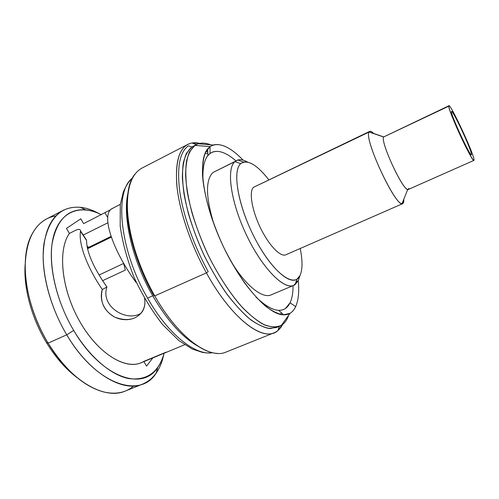 <?xml version="1.0" encoding="UTF-8"?>
<svg xmlns="http://www.w3.org/2000/svg" width="499" height="499" viewBox="0 0 499 499"><rect width="100%" height="100%" fill="white"/><g stroke="black" fill="none" stroke-linecap="round" stroke-linejoin="round"><path stroke-width="0.75" d="M214.027 224.481C205.738 197.398 205.363 180.083 212.905 172.548L234.935 161.62C226.134 168.631 230.657 202.014 246.487 235.073C262.218 268.194 283.981 290.119 293.749 285.366L298.209 280.787L296.1 281.673M293.749 285.366L271.219 294.84C262.455 299.063 245.271 285.509 230.582 260.634M237.936 159.992L243.456 162.106C250.236 160.921 258.657 166.785 268.724 179.696C256.754 164.464 247.417 159.112 240.711 163.653L234.935 161.62L212.905 172.548L237.936 159.992C240.68 159.3 243.892 159.986 247.566 162.063C243.238 159.618 239.576 159.1 236.588 160.503M298.209 280.787L299.999 275.548C302.612 269.703 302.687 260.684 300.223 248.496C302.687 260.684 302.612 269.703 299.999 275.548L298.209 280.787L295.015 284.673C286.033 291.541 263.996 270.901 247.529 237.231C230.956 203.629 225.904 168.756 234.935 161.62L240.711 163.653C231.761 170.826 238.51 208.12 256.13 240.749C273.633 273.477 294.416 288.279 299.999 275.548L297.03 279.116L295.015 284.673M102.588 280.706L125.33 270.09L123.627 263.447L99.033 275.03M87.568 248.727L111.308 237.137M111.071 236.451L87.406 248.015M87.444 248.171L89.714 247.679L87.444 248.171M243.456 162.106L240.711 163.653C232.478 170.452 237.424 203.031 252.862 234.374C268.206 265.786 288.659 285.316 297.03 279.116M288.597 304.608L288.285 305.75M55.807 215.955C45.44 217.52 37.356 223.883 31.543 235.041C19.049 258.401 25.355 306.205 48.104 343.131L46.469 342.595C31.393 317.832 23.291 287.087 25.187 263.965C23.291 287.087 31.393 317.832 46.469 342.595C55.632 357.565 65.905 369.297 77.295 377.787C65.905 369.297 55.632 357.565 46.469 342.595L48.104 343.131C65.213 370.127 83.626 386.376 103.349 391.871C115.593 394.765 125.692 392.8 133.651 385.983M87.107 246.481L88.373 247.311L87.107 246.481M142.901 383.968L125.361 391.023C105.046 400.242 70.877 381.479 48.104 343.131L66.741 334.817C89.583 373.651 123.241 392.944 142.901 383.968C153.698 379.146 160.653 369.347 163.759 354.571C162.237 361.787 159.717 367.95 156.199 373.065C140.656 398.969 96.27 385.222 66.741 334.817L73.696 330.425C54.41 298.115 46.775 257.702 54.142 234.106C61.489 210.372 81.187 204.49 101.384 214.701C96.033 212.013 90.812 210.41 85.722 209.879C67.802 208.513 56.562 219.953 51.996 244.192C48.715 268.069 57.073 302.5 73.696 330.425L66.741 334.817C49.045 305.213 40.3 268.618 44.012 243.369C49.114 217.77 61.215 205.756 80.314 207.322C86.489 208.002 92.802 210.123 99.251 213.684C86.04 206.38 74.083 205.239 63.373 210.266C50.393 217.252 43.65 232.902 43.145 257.197C43.357 280.9 52.17 310.372 66.741 334.817L48.104 343.131C33.57 318.992 25.012 289.751 25.15 266.117C26.035 241.865 33.177 226.141 46.575 218.936L63.373 210.266M73.696 330.425C101.403 377.943 143.07 391.559 157.796 367.301C160.566 363.341 162.674 358.65 164.134 353.236C158.757 372.279 147.005 380.737 128.879 378.604C111.296 375.323 89.627 357.165 73.696 330.425M184.649 344.747L141.061 362.779C124.775 370.015 97.38 352.961 79.36 320.801C61.24 288.734 57.628 249.868 69.411 233.42L66.486 228.392L80.813 218.793L83.607 223.646L110.672 209.699L83.607 223.646L80.813 218.793L66.486 228.392L69.411 233.42C57.229 250.33 61.595 291.098 80.932 323.52C100.143 356.061 128.33 371.244 143.812 361.401L166.08 352.188M143.924 361.594L146.544 366.104L152.837 357.908L146.544 366.104L143.924 361.594M112.269 208.382L111.42 208.994C101.684 215.15 111.389 248.377 135.697 281.891L136.408 282.602L135.697 281.891C111.389 248.377 101.684 215.15 111.42 208.994L120.34 204.291M107.878 222.791L83.221 235.048L107.878 222.791M87.082 246.338L88.81 247.286L87.082 246.338M105.04 212.867L107.753 217.695L105.04 212.867M69.411 233.42L74.432 230.894C78.649 228.742 80.67 228.904 80.501 231.38C78.437 243.487 86.645 266.572 102.301 289.501C98.047 302.943 108.015 317.445 122.267 319.429C136.14 321.462 146.918 311.781 144.573 298.471C145.359 303.292 144.679 307.565 142.546 311.295C136.383 319.678 127.208 321.662 115.026 317.239C103.861 310.983 99.619 301.739 102.301 289.501L106.917 287.006C100.174 306.586 126.902 322.722 141.36 313.016C126.902 322.722 100.174 306.586 106.917 287.006L102.301 289.501C86.645 266.572 78.437 243.487 80.501 231.38L86.558 240.462C86.664 252.17 93.45 267.682 106.917 287.006C93.45 267.682 86.664 252.17 86.558 240.462L80.545 230.881C80.364 228.904 78.331 228.904 74.432 230.894L69.411 233.42M85.441 238.447L86.558 240.462L85.441 238.447M132.547 177.993C114.071 190.986 119.386 249.943 147.592 298.109C168.138 334.467 195.745 355.943 212.53 352.693C195.745 355.943 168.138 334.467 147.592 298.109C119.386 249.943 114.071 190.986 132.547 177.993M127.956 193.281C122.33 216.678 132.297 260.472 152.725 295.82L147.592 298.109L152.725 295.82C167.346 320.714 182.422 337.505 197.96 346.175C182.422 337.505 167.346 320.714 152.725 295.82C132.297 260.472 122.33 216.678 127.956 193.281M135.16 173.895C119.772 190.949 127.364 248.87 154.74 295.907L154.01 295.876C133.401 260.172 123.035 216.017 128.181 191.816C123.035 216.017 133.401 260.172 154.01 295.876L154.74 295.907C174.369 330.7 200.168 352.993 217.339 353.386M274.126 332.783C277.725 331.292 280.563 328.504 282.659 324.412L277.893 330.538C264.813 343.237 232.322 320.289 206.411 272.866C229.995 315.979 259.661 339.8 274.126 332.783L226.19 352.02C209.624 359.829 178.205 337.636 154.74 295.907L206.411 272.866C190.319 243.755 179.01 209.561 176.758 184.561C175.218 159.156 180.301 145.296 192.021 142.988L199.775 143.388C195.315 142.296 191.348 142.627 187.867 144.373C178.218 149.638 174.7 164.726 177.32 189.632C180.47 214.04 191.41 245.714 206.411 272.866L154.74 295.907C139.807 269.635 129.621 238.597 127.601 214.302C126.191 189.464 130.981 174.064 141.984 168.094L187.867 144.373M279.459 326.271C282.995 324.793 285.746 321.949 287.705 317.732L286.507 318.219L287.705 317.732C286.12 321.131 284.018 323.651 281.392 325.298C276.851 327.369 271.375 327.307 264.969 325.105C258.108 321.593 250.729 315.873 242.826 307.945C230.806 294.585 218.699 276.253 208.308 255.419C201.783 241.248 196.369 227.151 192.065 213.123C188.528 199.525 186.377 187.187 185.616 176.103C185.659 166.017 186.975 157.89 189.564 151.715L194.897 145.415C191.023 148.783 188.204 154.147 186.451 161.52C185.403 170.003 185.672 180.114 187.244 191.859C190.712 210.871 197.248 231.043 206.854 252.363C216.797 272.941 228.523 291.366 240.343 305.213C248.153 313.534 255.519 319.759 262.449 323.901C268.973 326.776 274.643 327.569 279.459 326.271L276.284 327.556L268.537 328.404C262.524 327.07 255.831 323.589 248.471 317.95C240.842 311.089 233.077 302.338 225.18 291.703C217.396 280.157 210.148 267.564 203.436 253.929C193.849 232.64 187.35 212.493 183.938 193.487C182.397 181.748 182.172 171.631 183.264 163.142C185.06 155.763 187.917 150.374 191.841 146.987L198.284 143.768C201.989 142.639 206.174 143.001 210.846 144.853C205.276 142.639 200.423 142.552 196.282 144.591L191.841 146.987L188.466 145.802C179.709 151.921 176.802 167.134 179.752 191.448C183.164 215.25 193.818 245.595 208.214 271.693L206.411 272.866L208.214 271.693C193.818 245.595 183.164 215.25 179.752 191.448C176.802 167.134 179.709 151.921 188.466 145.802L191.841 146.987L186.458 153.28C183.832 159.424 182.459 167.508 182.353 177.519C183.046 188.528 185.117 200.779 188.572 214.283C192.789 228.211 198.122 242.221 204.571 256.324C211.52 270.09 218.974 282.702 226.945 294.161C234.992 304.633 242.845 313.116 250.51 319.603C257.871 324.805 264.489 327.787 270.371 328.548L277.831 326.808M191.841 146.987L196.282 144.591M287.705 317.732L288.778 315.075L287.705 317.732M283.7 314.844C268.325 315 240.643 284.511 221.631 242.863C202.532 201.265 197.535 160.385 207.703 148.845L210.06 146.587L210.01 153.48L210.06 146.587C218.543 141.616 229.571 146.145 243.138 160.167C231.343 147.947 221.307 142.907 213.023 145.041L210.06 146.587L194.897 145.415L210.06 146.587L205.476 152.438C203.324 158.146 202.326 165.649 202.488 174.931C203.835 194.778 211.67 221.843 223.92 247.741C230.338 260.453 237.181 272.117 244.441 282.721C251.752 292.433 258.856 300.317 265.755 306.367C272.36 311.245 278.274 314.064 283.488 314.838L290.062 313.303C292.408 311.894 294.285 309.661 295.682 306.604C298.433 300.298 299.306 291.641 298.29 280.619C299.306 291.641 298.433 300.298 295.682 306.604L290.05 302.818L295.682 306.604C293.163 312.131 289.171 314.881 283.7 314.844L278.623 310.316C272.335 310.047 264.782 305.619 255.968 297.036C268.294 308.806 277.893 312.761 284.767 308.906C286.956 307.627 288.721 305.594 290.05 302.818C287.611 307.92 283.8 310.422 278.623 310.316M210.01 153.48C216.635 149.145 225.274 151.596 235.921 160.834C226.92 153.006 219.242 150.037 212.892 151.921L210.01 153.48C204.565 157.64 202.251 166.972 203.062 181.48C202.32 169.198 203.904 160.591 207.815 155.651L210.01 153.48M293.069 285.653C293.094 292.745 292.09 298.471 290.05 302.818L285.447 308.482L290.05 302.818C292.09 298.471 293.094 292.745 293.069 285.653M205.058 153.38L207.777 153.436L205.058 153.38M448.769 106.175C448.663 108.526 454.882 124.101 461.931 138.972C468.979 153.885 474.586 163.323 474.019 159.599C473.451 152.476 448.426 99.438 448.769 106.175C447.952 110.129 472.59 163.242 473.913 160.404L474.019 159.599C473.52 153.025 450.585 103.817 448.9 105.769L383.606 136.982L448.769 106.175M471.393 154.035C472.852 162.056 451.015 115.924 451.458 111.863C451.052 106.237 471.044 148.59 471.393 154.035L470.794 154.303L471.393 154.035C471.106 149.051 452.855 109.892 451.564 111.514L451.458 111.863C450.928 115.219 470.233 156.805 471.306 154.64L471.393 154.035M473.913 160.404L408.332 189.452C404.327 193.394 380.119 142.096 383.606 136.982L448.9 105.769M369.148 131.923L383.65 136.888L369.148 131.923C369.94 130.682 371.468 131.206 373.726 133.489C371.942 131.686 370.607 130.975 369.715 131.368L369.085 132.042L253.311 187.424L369.715 131.368M403.81 199.201L403.741 202.076L403.81 199.201M402.425 202.65L403.741 202.076L402.425 202.65M402.799 203.623L285.852 254.777C280.525 257.353 268.93 245.439 260.459 227.881C251.939 210.366 248.889 191.972 253.311 187.424L369.085 132.042C363.422 138.628 396.83 209.418 402.799 203.623L403.741 202.076L402.007 203.692C394.241 204.571 363.665 138.036 369.085 132.042L383.606 136.982C380.282 141.629 402.256 189.452 407.72 189.47L408.924 188.447M111.059 236.414L87.4 247.972M88.753 247.311L87.269 247.336M80.314 207.322L85.722 209.879M156.199 373.065L157.796 367.301M86.545 240.125L80.545 230.9M132.578 177.931C130.364 179.84 127.388 182.802 123.347 191.884L120.29 204.665L120.178 225.997C122.448 242.414 127.114 259.611 134.169 277.587C142.421 295.19 151.914 310.865 162.649 324.606L178.916 340.617L192.209 348.988L202.413 352.4L207.353 352.999L212.593 352.712M277.893 330.538L279.428 326.284M192.021 142.988L196.25 144.604M290.062 313.303L281.392 325.298M198.284 143.768L213.023 145.041M207.703 148.845L207.815 155.651M280.295 314.376L281.511 312.892M205.831 151.727L207.752 151.783M402.007 203.692L407.72 189.47"/></g></svg>
